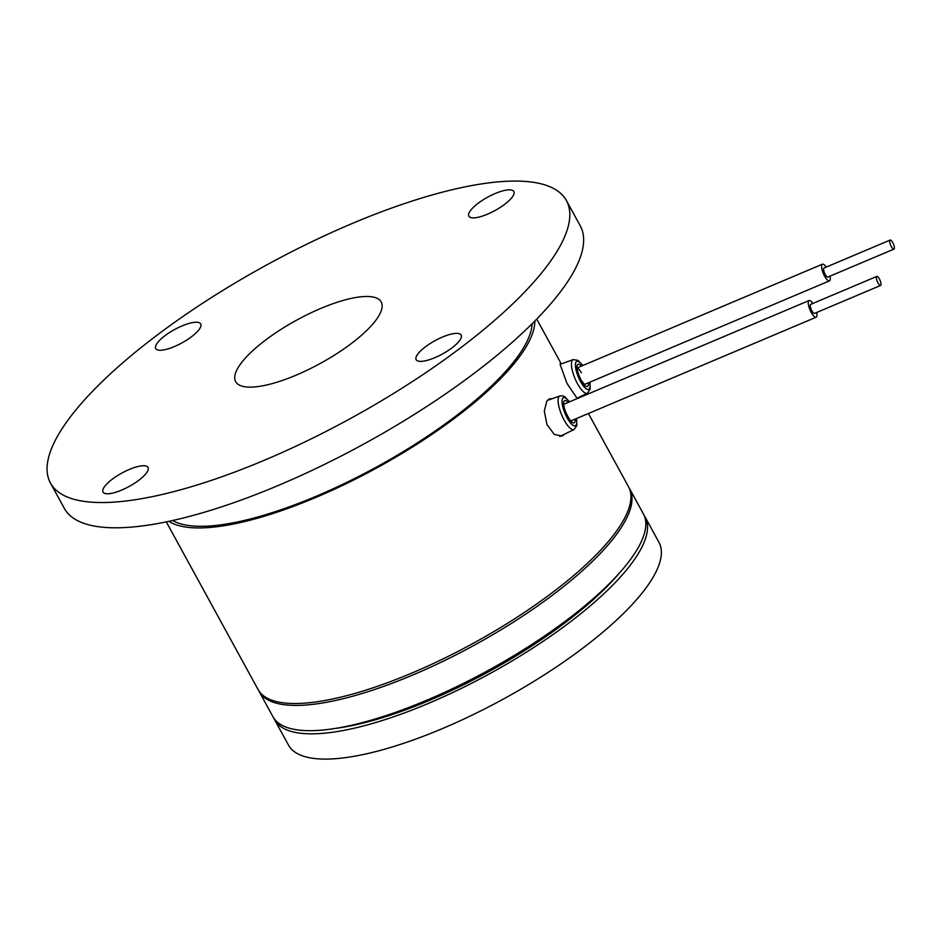 <?xml version="1.0" encoding="UTF-8"?>
<svg xmlns="http://www.w3.org/2000/svg" width="941" height="941" viewBox="0 0 941 941"><rect width="100%" height="100%" fill="white"/><g stroke="black" fill="none" stroke-linecap="round" stroke-linejoin="round"><path stroke-width="1.41" d="M879.282 278.736A4.905 1.506 67.1 0 0 876.789 276.419A4.905 1.506 67.1 0 0 878.106 283.135A4.905 1.506 67.1 0 0 880.6 285.452A4.905 1.506 67.1 0 0 879.282 278.736M876.789 276.419L810.695 304.366A4.905 1.506 67.1 0 0 812.012 311.083A4.905 1.506 67.1 0 0 814.506 313.4L880.6 285.452M816.67 312.483A9.045 2.788 -112.9 0 1 816.129 317.223A9.045 2.788 -112.9 0 1 811.507 312.953A9.045 2.788 -112.9 0 1 809.072 300.544A9.045 2.788 -112.9 0 1 812.848 303.461M890.809 245.53A4.905 1.506 67.1 0 0 893.95 249.106A4.905 1.506 67.1 0 0 893.28 243.637A4.905 1.506 67.1 0 0 890.127 240.073A4.905 1.506 67.1 0 0 890.809 245.53M890.127 240.073L824.034 268.02A4.905 1.506 67.1 0 0 824.716 273.478A4.905 1.506 67.1 0 0 827.857 277.042L893.95 249.106M830.009 276.136A9.045 2.788 -112.9 0 1 829.468 280.865A9.045 2.788 -112.9 0 1 823.669 274.278A9.045 2.788 -112.9 0 1 822.422 264.198A9.045 2.788 -112.9 0 1 826.198 267.103M577.233 398.572L566.917 383.258L560.189 364.673L560.271 363.567L560.918 364.038M564.624 434.13L562.2 436.048L554.237 434.401L546.956 424.509L544.298 411.123L546.839 401.031L549.285 398.925L552.179 398.725M166.286 521.879L258.069 689.53A211.16 62.8 -28.7 0 0 412.146 672.944A211.16 62.8 -28.7 0 0 628.517 486.72L588.419 413.499M168.945 521.326A211.16 62.8 -28.7 0 0 316.023 497.366A211.16 62.8 -28.7 0 0 534.817 321.01M172.685 520.502A208.149 61.894 -28.7 0 0 454.444 417.122A208.149 61.894 -28.7 0 0 532.124 323.716M513.821 194.352A25.642 7.622 -28.7 0 0 513.833 191.541A25.642 7.622 -28.7 0 0 491.402 195.246A25.642 7.622 -28.7 0 0 468.877 213.348A25.642 7.622 -28.7 0 0 468.853 216.159A25.642 7.622 -28.7 0 0 491.284 212.466A25.642 7.622 -28.7 0 0 513.821 194.352M200.692 326.739A25.642 7.622 -28.7 0 0 200.715 323.927A25.642 7.622 -28.7 0 0 178.284 327.633A25.642 7.622 -28.7 0 0 155.747 345.747A25.642 7.622 -28.7 0 0 155.736 348.558A25.642 7.622 -28.7 0 0 178.167 344.853A25.642 7.622 -28.7 0 0 200.692 326.739M147.996 470.265A25.642 7.622 -28.7 0 0 148.019 467.454A25.642 7.622 -28.7 0 0 125.588 471.147A25.642 7.622 -28.7 0 0 103.051 489.261A25.642 7.622 -28.7 0 0 103.039 492.072A25.642 7.622 -28.7 0 0 125.471 488.367A25.642 7.622 -28.7 0 0 147.996 470.265M461.125 337.866A25.642 7.622 -28.7 0 0 461.137 335.055A25.642 7.622 -28.7 0 0 438.706 338.76A25.642 7.622 -28.7 0 0 416.181 356.874A25.642 7.622 -28.7 0 0 416.157 359.685A25.642 7.622 -28.7 0 0 438.588 355.98A25.642 7.622 -28.7 0 0 461.125 337.866M50.449 483.051L64.282 508.316A294.121 87.466 -28.7 0 0 321.563 465.83A294.121 87.466 -28.7 0 0 580.032 258.081A294.121 87.466 -28.7 0 0 580.256 225.828L566.423 200.562A294.121 87.466 -28.7 0 0 309.13 243.049A294.121 87.466 -28.7 0 0 50.673 450.798A294.121 87.466 -28.7 0 0 50.449 483.051A294.121 87.466 -28.7 0 0 307.742 440.564A294.121 87.466 -28.7 0 0 566.2 232.827A294.121 87.466 -28.7 0 0 566.423 200.562M381.14 311.071A82.961 24.666 -28.7 0 0 381.199 301.967A82.961 24.666 -28.7 0 0 308.636 313.953A82.961 24.666 -28.7 0 0 235.732 372.542A82.961 24.666 -28.7 0 0 235.673 381.646A82.961 24.666 -28.7 0 0 308.236 369.66A82.961 24.666 -28.7 0 0 381.14 311.071M644.173 515.492A211.16 62.8 151.3 0 1 645.114 517.032A211.16 62.8 151.3 0 1 428.743 703.268A211.16 62.8 151.3 0 1 274.666 719.853A211.16 62.8 151.3 0 1 273.878 718.23M645.114 517.032L658.947 542.298A211.16 62.8 151.3 0 1 442.576 728.522A211.16 62.8 151.3 0 1 288.499 745.107L274.666 719.853M258.61 690.459A211.16 62.8 -28.7 0 0 259.104 691.423L272.937 716.689A211.16 62.8 -28.7 0 0 457.655 686.189A211.16 62.8 -28.7 0 0 643.221 537.04A211.16 62.8 -28.7 0 0 643.385 513.88L629.553 488.614A211.16 62.8 -28.7 0 0 629 487.685M259.104 691.423A211.16 62.8 -28.7 0 0 443.823 660.923A211.16 62.8 -28.7 0 0 629.388 511.775A211.16 62.8 -28.7 0 0 629.553 488.614M619.719 572.681A203.621 60.553 151.3 0 1 429.861 700.233A203.621 60.553 151.3 0 1 335.219 728.44M576.845 398.325L587.407 393.197A18.244 5.611 -112.9 0 1 577.503 383.728A18.244 5.611 -112.9 0 1 573.198 359.591L560.142 364.32M589.725 382.234A15.232 4.681 -112.9 0 1 587.89 389.503A15.232 4.681 -112.9 0 1 580.468 381.458A15.232 4.681 -112.9 0 1 575.48 363.732A15.232 4.681 -112.9 0 1 582.679 365.567M588.513 382.752A12.068 3.717 -112.9 0 1 580.938 380.199A12.068 3.717 -112.9 0 1 576.927 366.872A12.068 3.717 -112.9 0 1 581.467 366.073M577.292 368.143A9.045 2.788 -112.9 0 1 581.432 372.871M576.374 418.592A15.232 4.681 -112.9 0 1 576.08 425.061A15.232 4.681 -112.9 0 1 566.388 416.416A15.232 4.681 -112.9 0 1 562.683 398.372A15.232 4.681 -112.9 0 1 569.329 401.913M576.574 418.51L576.857 425.555L574.057 429.543A18.244 5.611 -112.9 0 1 562.53 416.839A18.244 5.611 -112.9 0 1 558.848 396.796A18.244 5.611 -112.9 0 1 559.848 395.949L547.227 400.513M575.163 419.098A12.068 3.717 -112.9 0 1 574.68 422.297A12.068 3.717 -112.9 0 1 567.011 415.44A12.068 3.717 -112.9 0 1 564.071 401.148A12.068 3.717 -112.9 0 1 568.117 402.43M809.072 300.544L563.965 404.183M816.129 317.223L570.646 421.015M829.468 280.865L583.985 384.657M822.422 264.198L576.939 367.99M587.407 393.197L590.219 389.151L589.925 382.152M583.608 384.822L584.702 384.74L580.938 379.87C578.186 374.012 576.998 369.872 577.386 367.425L576.562 368.154M570.258 421.168L571.363 421.086C571.41 423.344 562.6 408.723 564.035 403.771L563.977 403.889M574.057 429.543L559.754 436.495M582.879 365.484L578.056 360.391L573.198 359.591M561.283 363.908L536.723 319.07M569.528 401.831L564.718 396.749L562.412 395.773L559.848 395.949"/></g></svg>
